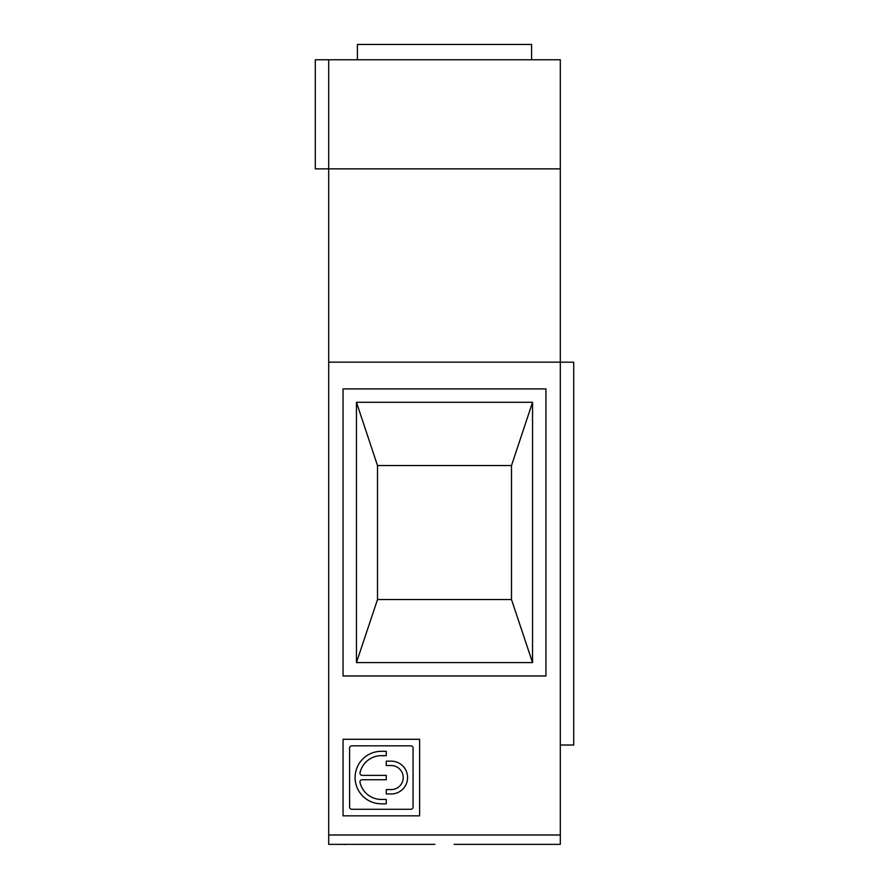 <?xml version="1.0" encoding="UTF-8"?>
<svg xmlns="http://www.w3.org/2000/svg" width="889" height="889" viewBox="0 0 889 889"><rect width="100%" height="100%" fill="white"/><g stroke="black" fill="none" stroke-linecap="round" stroke-linejoin="round"><path stroke-width="1.33" d="M391.182 789.588A12.035 12.035 0 0 0 403.206 777.553A12.035 12.035 0 0 0 391.182 765.529L386.259 765.529L386.259 761.151L391.182 761.151A16.402 16.402 0 0 1 407.584 777.553A16.402 16.402 0 0 1 391.182 793.966L386.259 793.966L386.259 789.588L391.182 789.588M434.932 844.361L328.697 844.361L328.697 834.982L560.303 834.982L560.303 844.361L454.068 844.361M328.697 834.982L328.697 362.156L560.303 362.156L560.303 834.982M419.619 815.835L419.619 739.281L343.054 739.281L343.054 815.835L419.619 815.835M560.303 844.361L543.079 844.361M377.503 465.558L356.456 402.295L532.544 402.295L511.497 465.558L511.497 599.542L377.503 599.542L356.456 662.594L532.544 662.594L511.497 599.542L511.497 465.558L377.503 465.558L377.503 599.542M545.946 388.893L545.946 675.984L343.054 675.984L343.054 388.893L545.946 388.893M560.303 362.156L560.303 168.866L315.295 168.866L315.295 59.763L328.697 59.763L328.697 362.156M356.456 402.295L356.456 662.594M349.61 807.09A2.189 2.189 0 0 0 351.8 809.279L410.862 809.279A2.189 2.189 0 0 0 413.052 807.09L413.052 748.027A2.189 2.189 0 0 0 410.862 745.838L351.8 745.838A2.189 2.189 0 0 0 349.61 748.027L349.61 807.09M386.259 779.742L386.259 775.375L362.134 775.375A2.189 2.189 0 0 1 360.012 772.697A21.881 21.881 0 0 1 381.337 755.683L386.259 755.683L386.259 751.305L381.337 751.305A26.248 26.248 0 0 0 355.089 777.553A26.248 26.248 0 0 0 381.337 803.812L386.259 803.812L386.259 799.433L381.337 799.433A21.881 21.881 0 0 1 360.012 782.42A2.189 2.189 0 0 1 362.134 779.742L386.259 779.742M344.01 844.361L328.697 844.361M560.303 168.866L560.303 59.763L328.697 59.763M345.921 844.361L344.01 844.55M560.303 745.015L573.705 745.015L573.705 362.19L560.303 362.19M531.589 59.763L531.589 44.45L357.411 44.45L357.411 59.763M532.544 402.295L532.544 662.594"/></g></svg>
